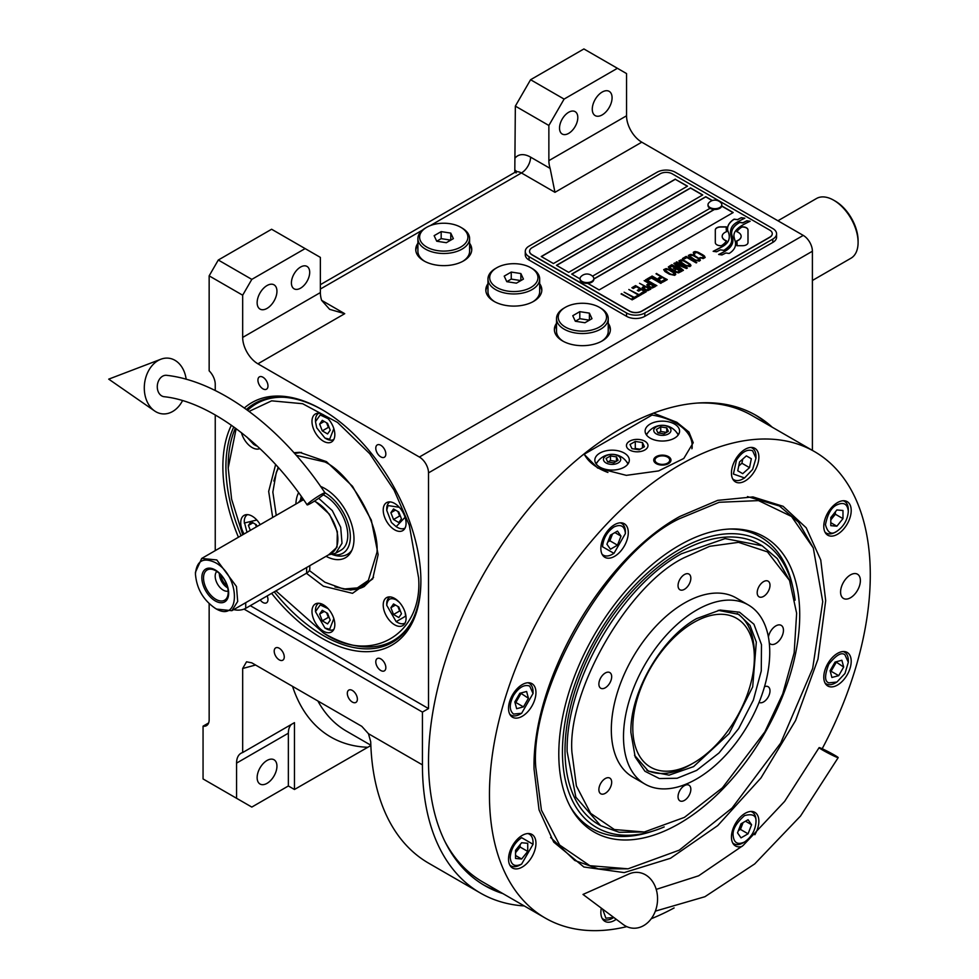 <?xml version="1.0" encoding="UTF-8"?>
<svg xmlns="http://www.w3.org/2000/svg" width="979" height="979" viewBox="0 0 979 979"><rect width="100%" height="100%" fill="white"/><g stroke="black" fill="none" stroke-linecap="round" stroke-linejoin="round"><path stroke-width="1.47" d="M244.358 407.998A140.034 80.853 60 0 1 321.883 409.54L321.883 409.54A140.034 80.853 60 0 1 420.897 581.049A140.034 80.853 60 0 1 321.883 638.21A140.034 80.853 60 0 1 271.611 593.36M238.435 537.238A140.034 80.853 60 0 1 222.869 466.714A140.034 80.853 60 0 1 231.387 425.216M420.897 580.168A137.88 79.605 60 0 1 392.346 642.408A137.88 79.605 60 0 1 323.4 635.579A137.88 79.605 60 0 1 274.255 591.842M241.054 535.721A137.88 79.605 60 0 1 225.916 466.714A137.88 79.605 60 0 1 233.797 426.93M260.206 599.943A7.11 4.1 -120 0 0 262.947 602.477A7.11 4.1 -120 0 0 266.508 602.831A7.11 4.1 -120 0 0 267.157 595.93M380.819 670.517A7.11 4.1 -120 0 0 384.368 670.872A7.11 4.1 -120 0 0 385.457 665.182A7.11 4.1 -120 0 0 380.819 658.916A7.11 4.1 -120 0 0 377.258 658.561A7.11 4.1 -120 0 0 376.169 664.251A7.11 4.1 -120 0 0 380.819 670.517M300.553 267.059A12.923 7.465 -60 0 1 307.014 266.423A12.923 7.465 -60 0 1 308.997 276.788A12.923 7.465 -60 0 1 300.553 288.169A12.923 7.465 -60 0 1 294.092 288.817A12.923 7.465 -60 0 1 292.109 278.452A12.923 7.465 -60 0 1 300.553 267.059M568.664 112.279A12.923 7.465 -60 0 1 575.126 111.63A12.923 7.465 -60 0 1 577.108 121.996A12.923 7.465 -60 0 1 568.664 133.377A12.923 7.465 -60 0 1 562.203 134.025A12.923 7.465 -60 0 1 560.221 123.66A12.923 7.465 -60 0 1 568.664 112.279M267.047 308.397A14 8.089 120 0 0 276.188 296.062A14 8.089 120 0 0 274.047 284.84A14 8.089 120 0 0 267.047 285.538A14 8.089 120 0 0 257.893 297.873A14 8.089 120 0 0 260.047 309.095A14 8.089 120 0 0 267.047 308.397M602.183 114.91A14 8.089 120 0 0 611.324 102.575A14 8.089 120 0 0 609.183 91.353A14 8.089 120 0 0 602.183 92.05A14 8.089 120 0 0 593.029 104.386A14 8.089 120 0 0 595.171 115.608A14 8.089 120 0 0 602.183 114.91M218.293 260.022L251.811 279.382L242.67 295.205L242.67 337.425L320.366 292.574L320.366 257.391L271.611 229.245L218.293 260.022L209.151 275.858L242.67 295.205M209.151 275.858L209.151 370.845A12.923 7.465 60 0 1 215.245 384.319L215.245 390.548M262.947 388.847A7.11 4.1 -120 0 0 266.508 389.201A7.11 4.1 -120 0 0 267.597 383.499A7.11 4.1 -120 0 0 262.947 377.233A7.11 4.1 -120 0 0 259.398 376.878A7.11 4.1 -120 0 0 258.309 382.581A7.11 4.1 -120 0 0 262.947 388.847M380.819 456.887A7.11 4.1 -120 0 0 384.368 457.242A7.11 4.1 -120 0 0 385.457 451.552A7.11 4.1 -120 0 0 380.819 445.286A7.11 4.1 -120 0 0 377.258 444.931A7.11 4.1 -120 0 0 376.169 450.634A7.11 4.1 -120 0 0 380.819 456.887M267.047 783.335A14 8.089 120 0 0 276.188 770.999A14 8.089 120 0 0 274.047 759.777A14 8.089 120 0 0 267.047 760.463A14 8.089 120 0 0 257.893 772.81A14 8.089 120 0 0 260.047 784.032A14 8.089 120 0 0 267.047 783.335M279.235 659.846A7.11 4.1 -120 0 0 282.784 660.201A7.11 4.1 -120 0 0 283.873 654.51A7.11 4.1 -120 0 0 279.235 648.245A7.11 4.1 -120 0 0 275.674 647.89A7.11 4.1 -120 0 0 274.585 653.58A7.11 4.1 -120 0 0 279.235 659.846M352.354 702.065A7.11 4.1 -120 0 0 355.903 702.42A7.11 4.1 -120 0 0 356.992 696.718A7.11 4.1 -120 0 0 352.354 690.452A7.11 4.1 -120 0 0 348.793 690.109A7.11 4.1 -120 0 0 347.704 695.8A7.11 4.1 -120 0 0 352.354 702.065M244.04 609.097L422.426 712.088L428.521 708.576L250.281 605.671M524.279 905.942A280.067 161.694 -60 0 1 480.432 893.068A280.067 161.694 -60 0 1 422.426 764.868L422.426 712.088M209.151 603.688L209.151 719.736A12.923 7.465 60 0 1 206.483 725.647A12.923 7.465 60 0 1 203.057 726.161L203.057 778.941L236.575 798.289L236.575 763.106A21.538 12.433 60 0 1 241.042 753.243A21.538 12.433 60 0 1 242.67 752.545L242.67 668.486L246.537 661.804L251.811 662.844L361.777 726.332L368.459 733.712L370.723 741.801A280.067 161.694 120 0 0 428.631 863.172L480.432 893.068M370.845 745.521L294.459 789.49L294.459 722.649L242.67 752.545M236.575 798.289L251.811 807.075L288.364 785.978L294.459 789.49M288.364 785.978L288.364 733.198A21.538 12.433 -120 0 1 291.412 724.411M516.092 172.965L516.325 171.007L514.978 172.316A12.923 7.465 60 0 1 521.44 172.965L554.958 192.312L550.137 168.412A21.538 12.433 60 0 1 548.864 160.642L626.548 115.791L626.548 73.572L583.9 48.95L530.581 79.727L564.1 99.087L548.864 125.471L548.864 160.642M321.626 300.345L344.73 313.684L329.642 309.34L321.626 300.345A21.538 12.433 60 0 1 320.366 292.574M487.97 283.714A28.012 16.166 0 0 0 485.817 289.931A28.012 16.166 0 0 0 503.108 304.873A28.012 16.166 0 0 0 533.628 301.361A28.012 16.166 0 0 0 541.828 289.931A28.012 16.166 0 0 0 539.674 283.714M485.853 290.812A28.012 16.166 180 0 1 487.97 285.476M541.791 290.812A28.012 16.166 0 0 0 539.674 285.476M515.872 171.619A12.923 7.465 0 0 0 514.819 169.746L514.819 172.402M417.898 243.257A28.012 16.166 0 0 0 415.745 249.474A28.012 16.166 0 0 0 433.036 264.416A28.012 16.166 0 0 0 463.556 260.903A28.012 16.166 0 0 0 471.756 249.474A28.012 16.166 0 0 0 469.602 243.257M415.781 250.355A28.012 16.166 180 0 1 417.898 245.019M471.719 250.355A28.012 16.166 0 0 0 469.602 245.019M554.408 330.388A28.012 16.166 180 0 1 556.525 325.052M610.345 330.388A28.012 16.166 0 0 0 608.228 325.052M556.525 323.29A28.012 16.166 0 0 0 554.371 329.507A28.012 16.166 0 0 0 571.663 344.449A28.012 16.166 0 0 0 602.183 340.937A28.012 16.166 0 0 0 610.382 329.507A28.012 16.166 0 0 0 608.228 323.29M242.67 337.425A21.538 12.433 60 0 0 257.905 363.809L419.379 457.034A12.923 7.465 -120 0 1 428.521 472.869L428.521 708.576M554.958 192.312L641.783 142.175L803.257 235.401A12.923 7.465 60 0 1 812.399 251.236L812.399 450.389M502.876 893.594A271.44 156.726 -60 0 1 484.74 885.603A271.44 156.726 -60 0 1 443.132 668.094A271.44 156.726 -60 0 1 620.453 428.888A271.44 156.726 -60 0 1 756.18 415.451A271.44 156.726 -60 0 1 772.174 427.162M754.65 414.582A271.44 156.726 -60 0 1 769.127 425.412M499.828 891.832A271.44 156.726 -60 0 1 483.222 884.71M215.245 550.614L215.245 414.949M246.427 409.479A137.88 79.605 60 0 1 254.467 403.593A137.88 79.605 60 0 1 322.654 409.993M641.783 142.175A21.538 12.433 60 0 1 626.548 115.791M514.819 169.746L515.346 106.111L530.581 79.727M515.346 106.111L548.864 125.471M305.13 248.593L251.811 279.382M617.406 68.297L564.1 99.087M203.057 726.161L208.637 722.955M716.885 244.799A5.385 3.108 0 0 0 720.691 245.705L721.388 245.705A24.989 14.428 0 0 0 726.479 240.858A9.46 5.458 0 0 1 724.974 240.149A9.46 5.458 0 0 1 722.196 236.282A9.46 5.458 0 0 1 726.589 231.668A37.52 21.66 0 0 1 726.222 228.67A37.52 21.66 0 0 1 726.357 226.847L720.691 226.847A5.385 3.108 0 0 0 715.306 229.955L715.306 242.608A5.385 3.108 0 0 0 716.885 244.799M726.394 240.993A9.46 5.458 180 0 1 724.974 240.32A9.46 5.458 180 0 1 722.196 236.453A9.46 5.458 180 0 1 722.196 236.367M776.58 233.822A12.923 7.465 180 0 0 772.786 228.548L675.302 172.255A12.923 7.465 180 0 0 657.019 172.255L529.052 246.133A12.923 7.465 180 0 0 525.27 251.407A12.923 7.465 180 0 0 529.052 256.682L529.052 260.035L626.548 316.315A12.923 7.465 180 0 0 644.831 316.315L772.786 242.437A12.923 7.465 180 0 0 776.58 237.163L776.58 233.822A12.923 7.465 180 0 1 772.786 239.096L772.786 242.437M529.052 260.035A12.923 7.465 180 0 1 525.27 254.748L525.27 251.407M592.491 276.176L710.032 208.319A6.89 3.977 0 0 1 708.013 205.504L708.013 204.709A6.89 3.977 0 0 0 710.032 207.524A6.89 3.977 180 0 0 717.546 208.392A6.89 3.977 180 0 0 721.804 204.709A6.89 3.977 180 0 0 721.046 202.91A8.187 8.187 0 0 0 708.759 202.91A6.89 3.977 0 0 0 708.013 204.709M541.399 256.596L675.302 179.292L687.331 186.243M556.635 265.395L690.538 188.09L702.567 195.029M721.719 206.092L733.038 212.627M593.837 279.088L714.425 209.469M712.186 200.597L705.761 196.877L571.858 274.193M675.302 179.12L541.24 256.51L553.429 263.547L687.491 186.157L675.302 179.292M714.144 209.457L593.837 278.917M641.783 311.041L769.751 237.163A8.615 4.981 0 0 0 772.272 233.638A8.615 4.981 0 0 0 769.751 230.126L672.255 173.834A8.615 4.981 0 0 0 660.066 173.834L532.099 247.711A8.615 4.981 0 0 0 529.578 251.236A8.615 4.981 0 0 0 532.099 254.748L629.595 311.041A8.615 4.981 0 0 0 641.783 311.041L641.783 311.212A8.615 4.981 180 0 1 629.595 311.212L532.099 254.932A8.615 4.981 180 0 1 529.578 251.407A8.615 4.981 180 0 1 529.578 251.322M702.714 194.943L690.538 187.907L556.476 265.309L568.664 272.346L702.714 194.943M712.382 200.524L705.761 196.706L571.712 274.096L580.045 278.917M587.706 283.335L599.136 289.931L733.185 212.541L721.756 205.933M729.269 236.734A32.772 18.919 180 0 1 729.269 236.82L729.269 236.637A32.772 18.919 0 0 1 729.135 238.411A22.211 12.825 0 0 1 722.367 246.475A255.286 147.388 0 0 1 713.165 251.322L716.53 251.799L720.422 249.841L723.848 250.343A39.552 22.835 0 0 0 729.22 245.9A20.645 11.919 0 0 0 731.656 240.283A20.645 11.919 0 0 0 731.533 238.949L731.533 239.121A771.636 445.494 180 0 1 730.664 234.262A32.503 18.76 180 0 1 730.518 232.464A32.503 18.76 180 0 1 730.518 232.378M729.269 236.637A32.772 18.919 0 0 0 728.29 232.047A23.52 13.584 0 0 1 727.556 228.682A23.52 13.584 0 0 1 728.413 225.048L728.413 225.219A23.52 13.584 0 0 0 727.556 228.768M730.518 232.464L730.518 232.28A32.503 18.76 0 0 1 731.252 228.315A21.354 12.323 0 0 1 737.493 221.939A153.275 88.489 0 0 1 744.835 218.195L741.274 217.693L737.432 219.614L734.128 219.137A24.818 14.33 0 0 0 728.413 225.048M730.518 232.28A32.503 18.76 0 0 0 730.664 234.091A771.636 445.494 0 0 0 731.533 238.949M732.928 240.075A32.796 18.931 180 0 1 732.928 240.173L732.928 239.99A32.796 18.931 0 0 1 732.659 242.376A24.769 14.293 0 0 1 727.226 249.657A53.784 31.059 0 0 1 718.647 254.467L721.964 254.944L725.867 252.986L729.135 253.463A23.386 13.498 0 0 0 735.302 246.084A28.415 16.41 0 0 0 735.584 243.771A28.415 16.41 0 0 0 734.996 240.455L734.996 240.626A62.264 35.942 180 0 1 734.017 236.734A20.216 11.675 180 0 1 733.932 235.694A20.216 11.675 180 0 1 733.932 235.609M732.928 239.99A32.796 18.931 0 0 0 732.194 236.025A24.487 14.134 0 0 1 731.631 232.99A24.487 14.134 0 0 1 732.219 229.906L732.219 230.089A24.487 14.134 0 0 0 731.631 233.075M733.932 235.694L733.932 235.511A20.216 11.675 0 0 1 736.061 230.298A34.008 19.629 0 0 1 742.571 225.109A86.531 49.953 0 0 1 750.134 221.254L746.83 220.777L742.89 222.759L739.781 222.306A25.552 14.746 0 0 0 732.219 229.906M733.932 235.511A20.216 11.675 0 0 0 734.017 236.551A62.264 35.942 0 0 0 734.996 240.455M736.942 245.705L742.62 245.705A5.385 3.108 0 0 0 747.993 242.596L747.993 229.955A5.385 3.108 0 0 0 742.62 226.847L741.911 226.847A24.964 14.416 0 0 0 736.82 231.693A9.46 5.458 0 0 1 741.127 236.282A9.46 5.458 0 0 1 736.722 240.895A37.569 21.685 0 0 1 737.077 243.893A37.569 21.685 0 0 1 736.942 245.705A37.569 21.685 180 0 0 737.077 244.065L737.077 243.893M693.573 253.953L694.601 254.662L694.674 253.059L696.987 252.509L703.571 256.302L702.616 257.636L699.814 257.685L703.228 258.591L705.174 257.465L703.925 255.568L697.146 251.884L693.303 252.264L693.573 253.953M699.275 261.136L700.377 260.243L699.826 258.982L694.686 255.666L691.027 254.369L688.323 255.409L689.571 257.306L694.001 259.986L699.275 261.136M696.204 262.91L696.815 262.556L686.157 256.4L682.473 258.529L683.831 259.313L686.903 257.538L696.204 262.91M689.865 266.569L690.966 265.664L690.428 264.416L685.288 261.087L681.629 259.802L678.924 260.842L680.172 262.739L684.602 265.419L689.865 266.569M673.895 263.473L680.858 269.152L671.851 264.66L682.51 270.816L683.428 270.29L675.437 263.902L686.499 268.515L687.417 267.989L676.758 261.821L676.146 262.176L684.529 267.022L674.715 263.008L673.895 263.473M672.879 270.094L675.412 272.027L678.508 272.872L681.69 271.293L671.031 265.125L668.29 266.973L669.746 268.76L672.879 270.094M674.641 275.356L675.743 274.463L675.204 273.202L670.064 269.886L666.393 268.589L663.701 269.629L664.937 271.526L669.379 274.206L674.641 275.356M656.628 273.447L656.003 273.802L660.996 276.69L658.341 278.22L659.699 279.003L662.367 277.473L665.316 279.174L662.245 280.949L663.603 281.732L667.286 279.602L656.163 273.887M652.124 276.041L651.512 276.396L662.783 282.197L652.124 276.041L651.659 276.494M660.739 283.384L661.363 283.029L650.692 276.873L647.021 278.991L648.379 279.786L651.439 278.012L660.739 283.384M646.201 279.468L645.589 279.823L656.86 285.623L645.736 279.908M648.245 286.663L652.247 288.034L655.428 286.455L644.158 280.643L648.918 283.396L646.801 284.889L648.245 286.663M643.644 289.319L647.645 290.69L650.827 289.111L639.556 283.298L644.317 286.052L642.2 287.545L643.644 289.319M631.896 287.728L633.254 288.511L636.313 286.749L639.948 288.842L637.292 290.371L638.651 291.155L641.306 289.625L644.255 291.326L641.196 293.1L642.554 293.884L646.238 291.766L635.567 285.599L631.896 287.728M636.717 295.939L637.855 296.6L641.734 294.361L640.609 293.7L638.969 294.642L628.824 289.503L638.357 294.997L636.717 295.939M632.018 298.656L633.156 299.317L637.035 297.065L635.897 296.417L634.27 297.359L624.125 292.207L633.658 297.714L632.018 298.656M621.677 293.627L621.065 293.981L632.336 299.782L621.212 294.067M698.908 259.521L697.268 260.463L694.625 259.631L689.938 256.571L690.782 255.299L693.071 255.556L698.284 258.566L698.725 260.059L695.628 260.279L689.791 256.131M689.51 264.942L687.87 265.884L685.214 265.064L680.527 262.005L681.384 260.72L683.66 260.977L688.886 263.987L689.326 265.48L686.23 265.701L680.381 261.564M676.538 269.017L679.72 270.853L677.774 271.978L675.804 271.55L674.604 270.143L676.538 269.017M672.047 269.262L669.758 267.695L671.778 266.276L675.18 268.234L672.047 269.433L669.758 267.695M674.286 273.728L672.646 274.683L669.991 273.851L665.304 270.791L666.161 269.519L668.437 269.776L673.662 272.786L674.103 274.279L671.007 274.499L665.157 270.351M648.257 285.611L650.276 284.179L653.678 286.149L651.206 287.312L648.257 285.611L649.762 287.018L651.745 287.447L653.678 286.149M643.656 288.267L645.687 286.835L649.089 288.805L646.605 289.968L643.656 288.267L644.488 289.282L647.143 290.102L649.089 288.805M772.272 233.736A8.615 4.981 180 0 1 772.272 233.822A8.615 4.981 180 0 1 769.751 237.334L641.783 311.212M529.052 256.682L626.548 312.974L626.548 316.315M772.786 239.096L644.831 312.974A12.923 7.465 180 0 1 626.548 312.974M729.269 236.82A32.772 18.919 180 0 1 729.135 238.582A22.211 12.825 180 0 1 722.367 246.659A255.286 147.388 180 0 1 713.446 251.358M734.128 219.137L734.128 219.32A24.818 14.33 0 0 0 728.413 225.219M737.432 219.614L734.128 219.32M741.274 217.693L737.432 219.785M744.542 218.329L741.274 217.864M731.656 240.369A20.645 11.919 0 0 0 731.533 239.121M735.584 243.857A28.415 16.41 0 0 0 734.996 240.626M749.841 221.389L746.83 220.96L742.89 222.931L739.781 222.49A25.552 14.746 0 0 0 732.219 230.089M732.928 240.173A32.796 18.931 180 0 1 732.659 242.547A24.769 14.293 180 0 1 727.226 249.829A53.784 31.059 180 0 1 718.941 254.516M747.993 242.608L747.993 230.138A5.385 3.108 0 0 0 742.62 227.03L741.911 227.03A24.964 14.416 0 0 0 736.918 231.729M741.127 236.367A9.46 5.458 180 0 1 741.127 236.453A9.46 5.458 180 0 1 736.759 241.067M726.332 227.03L720.691 227.03A5.385 3.108 0 0 0 715.306 230.126M726.553 231.68A37.52 21.66 180 0 1 726.222 228.853A37.52 21.66 180 0 1 726.222 228.756M694.233 251.738L693.303 252.447M694.968 251.579L694.233 251.909M695.824 251.603L694.968 251.75M697.146 251.884L695.824 251.774M698.26 252.288L697.146 252.068M699.495 252.888L698.26 252.472M702.898 254.858L699.495 253.071M703.925 255.568L702.898 255.029M704.635 256.217L703.925 255.739M701.209 257.661L700.438 257.501M701.98 257.746L701.209 257.832M702.616 257.636L701.98 257.918M703.534 257.11L702.616 257.82M700.364 260.267L699.128 258.517L693.45 255.238L690.158 254.528L688.335 255.568M696.669 262.641L686.157 256.571L682.632 258.615M690.954 265.688L689.73 263.951L684.052 260.671L680.76 259.949L678.936 260.989M680.858 269.152L671.998 264.746M683.305 270.363L675.437 263.902M687.27 268.075L676.293 262.274M684.529 267.022L674.017 263.584M681.543 271.379L671.031 265.309L668.339 267.083M679.72 270.853L677.248 272.199L674.519 270.449M675.18 268.234L672.047 269.433M675.73 274.487L674.494 272.737L668.828 269.458L665.536 268.748L663.713 269.788M660.996 276.69L658.5 278.305M665.316 279.174L662.404 281.034M667.127 279.7L656.628 273.63M662.636 282.295L652.124 276.225M661.204 283.115L650.692 277.045L647.168 279.088M656.713 285.709L646.201 279.639M655.281 286.541L644.304 280.74M648.918 283.396L646.838 284.999M650.68 289.197L639.703 283.396M644.317 286.052L642.248 287.642M639.948 288.842L637.439 290.457M644.255 291.326L641.343 293.186M646.079 291.852L635.567 285.782L632.042 287.814M641.588 294.446L640.609 293.871L638.969 294.826L628.983 289.588M638.357 294.997L636.876 296.037M636.888 297.163L635.897 296.588L634.27 297.53L624.272 292.305M633.658 297.714L632.177 298.742M632.189 299.868L621.677 293.798M580.082 278.978A6.89 3.977 180 0 0 580.045 279.382A6.89 3.977 180 0 0 582.064 282.197A6.89 3.977 0 0 0 589.578 283.053A6.89 3.977 0 0 0 593.837 279.382A6.89 3.977 0 0 0 593.8 278.978M582.064 281.401A6.89 3.977 0 0 0 589.578 282.27A6.89 3.977 0 0 0 593.837 278.587A6.89 3.977 0 0 0 593.09 276.788A8.187 8.187 0 0 0 580.804 276.788A6.89 3.977 180 0 0 580.045 278.587A6.89 3.977 180 0 0 582.064 281.401M721.768 205.1A6.89 3.977 180 0 1 721.804 205.504A6.89 3.977 180 0 1 717.546 209.176A6.89 3.977 180 0 1 710.032 208.319M571.944 752.41L576.386 785.966L590.667 813.365L614.359 829.543L644.304 831.991L684.443 817.367L722.392 787.838L764.856 731.864L782.71 693.927L794.165 652.76L796.637 613.246L789.527 580.449L767.438 551.875L738.509 542.342L709.653 546.319L684.443 557.577C628.787 583.9 566.914 691.052 571.944 752.41M789.527 580.449L777.265 558.593L762.176 545.78L725.109 538.585L681.396 553.784C620.343 587.216 565.568 682.082 567.147 751.664L575.836 797.139L600.604 825.64L619.242 832.285L644.304 831.991M696.62 770.412L677.101 778.256L659.344 778.55L644.953 771.268L635.212 757.048L630.88 732.451C629.986 692.41 661.498 637.831 696.62 618.593L720.079 610.052L739.573 612.23L753.94 624.235L761.478 644.623L761.27 670.945L753.365 700.083L738.68 728.56L718.99 752.973L696.62 770.412M718.219 610.333L738.815 614.384L750 625.336L756.326 642.102L752.692 686.891L729.122 733.65L693.573 766.618L669.098 775.135L648.343 771.109L634.527 755.286M696.62 610.076A103.407 59.707 -60 0 1 748.323 604.949A103.407 59.707 -60 0 1 764.183 687.809A103.407 59.707 -60 0 1 696.62 778.941A103.407 59.707 120 0 1 644.916 784.057A103.407 59.707 120 0 1 629.069 701.197A103.407 59.707 120 0 1 696.62 610.076M644.916 784.057L632.74 777.02A103.407 59.707 120 0 1 616.88 694.16A103.407 59.707 120 0 1 684.443 603.04A103.407 59.707 -60 0 1 736.147 597.912L748.323 604.949M769.274 642.946A10.769 6.217 120 0 0 770.449 644.023A10.769 6.217 120 0 0 775.833 643.497A10.769 6.217 120 0 0 782.87 634A10.769 6.217 120 0 0 781.23 625.373A10.769 6.217 120 0 0 775.833 625.899A10.769 6.217 120 0 0 768.417 637.023M605.279 687.784A9.044 5.225 120 0 0 611.19 679.805A9.044 5.225 120 0 0 609.807 672.561A9.044 5.225 120 0 0 605.279 673.014A9.044 5.225 120 0 0 599.368 680.98A9.044 5.225 120 0 0 600.763 688.237A9.044 5.225 120 0 0 605.279 687.784M605.279 793.32A9.044 5.225 120 0 0 611.19 785.354A9.044 5.225 120 0 0 609.807 778.097A9.044 5.225 120 0 0 605.279 778.55A9.044 5.225 120 0 0 599.368 786.516A9.044 5.225 120 0 0 600.763 793.773A9.044 5.225 120 0 0 605.279 793.32M684.443 800.394A9.044 5.225 120 0 0 690.354 792.427A9.044 5.225 120 0 0 688.959 785.17A9.044 5.225 120 0 0 684.443 785.623A9.044 5.225 120 0 0 678.533 793.59A9.044 5.225 120 0 0 679.915 800.846A9.044 5.225 120 0 0 684.443 800.394M759.068 702.371A9.044 5.225 120 0 0 763.596 701.931A9.044 5.225 120 0 0 769.506 693.952A9.044 5.225 120 0 0 768.123 686.707A9.044 5.225 120 0 0 764.501 686.695M763.596 596.382A9.044 5.225 120 0 0 769.506 588.416A9.044 5.225 120 0 0 768.123 581.159A9.044 5.225 120 0 0 763.596 581.612A9.044 5.225 120 0 0 757.685 589.578A9.044 5.225 120 0 0 759.068 596.835A9.044 5.225 120 0 0 763.596 596.382M684.443 589.309A9.044 5.225 120 0 0 690.354 581.342A9.044 5.225 120 0 0 688.959 574.086A9.044 5.225 120 0 0 684.443 574.538A9.044 5.225 120 0 0 678.533 582.517A9.044 5.225 120 0 0 679.915 589.762A9.044 5.225 120 0 0 684.443 589.309M534.044 769.017C532.038 680.197 601.95 559.107 679.867 516.447L717.729 500.355L752.973 496.916L783.102 506.302L806.219 527.803L820.745 559.976L825.689 600.641L817.967 659.185L795.597 720.483L760.952 777.962L717.729 825.591L670.468 858.289L624.223 872.595L583.876 867.002L553.686 842.087L539.037 809.853L534.044 769.017M653.507 413.126L676.819 422.267L688.971 432.057L693.23 442.716L683.795 458.466L658.622 470.911L626.315 475.353L597.606 467.999L583.912 454.048M651.708 413.811L651.708 415.243M822.189 748.739A269.286 155.477 120 0 0 870.282 574.893A269.286 155.477 120 0 0 814.516 451.613L752.056 415.561A269.286 155.477 120 0 0 697.586 403.042M444.699 841.059A269.286 155.477 120 0 0 482.769 881.981L545.23 918.045A269.286 155.477 120 0 0 626.793 926.636M840.582 592.038A14 8.089 -60 0 1 846.688 577.953A14 8.089 -60 0 1 857.482 574.196A14 8.089 -60 0 1 860.382 580.608A14 8.089 -60 0 1 854.275 594.706A14 8.089 -60 0 1 843.482 598.45A14 8.089 -60 0 1 840.582 592.038M814.516 451.613A269.286 155.477 120 0 0 606.992 523.765A269.286 155.477 120 0 0 489.451 794.764A269.286 155.477 120 0 0 545.23 918.045M651.243 918.73A269.286 155.477 120 0 0 674.103 907.937M508.529 708.355A19.384 11.197 120 0 0 512.543 717.228A19.384 11.197 120 0 0 527.485 712.039A19.384 11.197 120 0 0 535.954 692.52A19.384 11.197 120 0 0 531.94 683.648A19.384 11.197 120 0 0 516.998 688.849A19.384 11.197 120 0 0 508.529 708.355M600.861 548.424A19.384 11.197 120 0 0 604.887 557.308A19.384 11.197 120 0 0 619.829 552.107A19.384 11.197 120 0 0 628.285 532.6A19.384 11.197 120 0 0 624.272 523.716A19.384 11.197 120 0 0 609.33 528.917A19.384 11.197 120 0 0 600.861 548.424M731.448 473.041A19.384 11.197 120 0 0 735.462 481.913A19.384 11.197 120 0 0 750.404 476.712A19.384 11.197 120 0 0 758.872 457.205A19.384 11.197 120 0 0 754.858 448.333A19.384 11.197 120 0 0 739.916 453.522A19.384 11.197 120 0 0 731.448 473.041M823.78 526.347A19.384 11.197 120 0 0 827.806 535.219A19.384 11.197 120 0 0 842.748 530.031A19.384 11.197 120 0 0 851.204 510.512A19.384 11.197 120 0 0 847.19 501.64A19.384 11.197 120 0 0 832.248 506.828A19.384 11.197 120 0 0 823.78 526.347M823.78 677.125A19.384 11.197 120 0 0 827.806 686.01A19.384 11.197 120 0 0 842.748 680.809A19.384 11.197 120 0 0 851.204 661.302A19.384 11.197 120 0 0 847.19 652.43A19.384 11.197 120 0 0 832.248 657.619A19.384 11.197 120 0 0 823.78 677.125M754.858 834.732A19.384 11.197 120 0 0 758.872 821.234A19.384 11.197 120 0 0 754.858 812.35A19.384 11.197 120 0 0 739.916 817.551A19.384 11.197 120 0 0 731.448 837.057A19.384 11.197 120 0 0 735.462 845.942A19.384 11.197 120 0 0 742.143 846.333M601.326 908.145A19.384 11.197 120 0 0 600.861 912.452A19.384 11.197 120 0 0 604.887 921.325A19.384 11.197 120 0 0 616.244 919.293M508.529 859.146A19.384 11.197 120 0 0 512.543 868.018A19.384 11.197 120 0 0 527.485 862.817A19.384 11.197 120 0 0 535.954 843.311A19.384 11.197 120 0 0 531.94 834.438A19.384 11.197 120 0 0 516.998 839.627A19.384 11.197 120 0 0 508.529 859.146M535.77 767.316L541.424 810.11L559.658 845.061L589.872 865.693L628.065 868.814L679.255 850.164L732.072 808.03L780.716 743.061L812.668 668.437L822.739 601.632L813.304 547.971L791.509 516.459L758.529 500.599L719.149 502.288L679.255 518.797C608.265 552.376 529.358 689.045 535.77 767.316M550.651 837.486L574.795 860.492L598.414 868.911L628.065 868.814M813.28 547.91L798.558 522.235L779.455 506.008L747.466 496.598M679.255 545.376A170.37 98.365 120 0 0 570.757 807.553A170.37 98.365 120 0 0 679.255 823.584A170.37 98.365 -60 0 0 796.698 647.67A170.37 98.365 -60 0 0 731.594 528.966A170.37 98.365 -60 0 0 679.255 545.376M795.095 600.2A165.194 95.379 -60 0 0 793.235 589.162A165.194 95.379 -60 0 0 679.255 549.598A165.194 95.379 120 0 0 563.158 736.661A165.194 95.379 120 0 0 653.703 830.841L650.215 831.954A168.388 97.227 -60 0 1 569.9 805.95M729.783 529.027A168.388 97.227 -60 0 1 792.452 585.589L793.235 589.162M653.703 830.841A165.194 95.379 120 0 0 664.19 826.925M762.176 545.78L760.047 544.544A161.572 93.286 -60 0 0 679.255 552.548A161.572 93.286 120 0 0 573.706 694.931A161.572 93.286 120 0 0 598.475 824.404L600.604 825.64M607.935 472.441A54.934 31.72 180 0 1 598.365 468.035A54.934 31.72 180 0 1 584.316 454.158L652.026 415.059A54.934 31.72 180 0 1 676.061 423.173A54.934 31.72 180 0 1 692.153 445.604A54.934 31.72 180 0 1 691.884 448.749M584.316 454.158L584.316 454.843M624.272 453.081A17.23 9.949 0 0 0 605.487 450.927A17.23 9.949 0 0 0 594.84 460.118A17.23 9.949 0 0 0 599.894 467.154A17.23 9.949 0 0 0 618.679 469.308A17.23 9.949 0 0 0 629.313 460.118A17.23 9.949 0 0 0 624.272 453.081M674.531 424.054A17.23 9.949 0 0 0 655.759 421.9A17.23 9.949 0 0 0 645.112 431.09A17.23 9.949 0 0 0 650.166 438.127A17.23 9.949 0 0 0 668.951 440.281A17.23 9.949 0 0 0 679.585 431.09A17.23 9.949 0 0 0 674.531 424.054M668.449 456.593A8.615 4.981 180 0 1 670.97 460.118A8.615 4.981 180 0 1 665.647 464.707A8.615 4.981 180 0 1 656.26 463.63A8.615 4.981 180 0 1 653.727 460.118A8.615 4.981 180 0 1 659.051 455.516A8.615 4.981 180 0 1 668.449 456.593M644.831 441.211A10.769 6.217 0 0 0 633.095 439.852A10.769 6.217 0 0 0 626.438 445.604A10.769 6.217 0 0 0 629.595 449.997A10.769 6.217 0 0 0 641.331 451.343A10.769 6.217 0 0 0 647.988 445.604A10.769 6.217 0 0 0 644.831 441.211L644.831 441.211A10.769 6.217 0 0 0 629.595 441.211A10.769 6.217 0 0 0 629.595 449.997A10.769 6.217 0 0 0 644.831 449.997A10.769 6.217 0 0 0 644.831 441.211L644.831 441.211M595.954 463.63A17.23 9.949 180 0 1 597.569 461.782M628.2 463.63A17.23 9.949 0 0 0 626.584 461.782M646.226 434.615A17.23 9.949 180 0 1 647.841 432.755M678.471 434.615A17.23 9.949 0 0 0 676.856 432.755M646.495 434.994A16.374 9.447 180 0 1 646.764 434.456A17.842 17.842 0 0 1 677.933 434.456A16.374 9.447 0 0 1 678.202 434.994M656.26 433.905A8.615 4.981 180 0 1 656.26 426.868A8.615 4.981 180 0 1 668.449 426.868A8.615 4.981 0 0 1 668.449 433.905A8.615 4.981 0 0 1 656.26 433.905M656.346 429.463L657.949 432.926L663.958 433.856L668.351 431.323L666.748 427.847L660.739 426.917L656.346 429.463M660.739 426.917L660.739 431.494L658.194 432.963M666.503 432.388L660.739 431.494M666.748 427.847L666.748 432.241M596.223 464.022A16.374 9.447 180 0 1 596.492 463.483A17.842 17.842 0 0 1 627.661 463.483A16.374 9.447 0 0 1 627.931 464.022M605.989 462.932A8.615 4.981 180 0 1 605.989 455.896A8.615 4.981 180 0 1 618.177 455.896A8.615 4.981 0 0 1 618.177 462.932A8.615 4.981 0 0 1 605.989 462.932M606.074 458.478L607.678 461.953L613.686 462.883L618.092 460.338L616.476 456.875L610.468 455.945L606.074 458.478M610.468 455.945L610.468 460.522L607.922 461.99M616.232 461.403L610.468 460.522M616.476 456.875L616.476 461.268M669.085 458.38A7.379 4.259 180 0 1 666.528 463.618A7.379 4.259 180 0 1 657.142 463.128A7.379 4.259 0 0 1 655.624 458.38A7.379 4.259 0 0 1 667.568 457.107A7.379 4.259 180 0 1 669.085 458.38L670.211 459.849A8.615 4.981 180 0 1 670.835 460.999M655.624 458.38L654.486 459.849A8.615 4.981 0 0 0 653.874 460.999M631.932 448.651L639.14 449.765L644.427 446.718L642.493 442.557L635.285 441.443L630.011 444.49L631.932 448.651M635.285 441.443L635.285 448.48L634.343 449.018M640.095 449.226L635.285 448.48M642.493 442.557L642.493 447.831M625.397 533.567L625.397 533.567C624.663 526.029 620.857 523.826 613.968 526.971C607.078 531.781 603.272 538.377 602.538 546.759L613.968 553.355L625.397 533.567L625.397 531.805A18.307 10.573 120 0 0 621.604 523.422A18.307 10.573 120 0 0 620.197 522.823M602.073 554.212A18.307 10.573 120 0 0 603.284 555.142A18.307 10.573 120 0 0 612.45 554.236L613.968 553.355M617.48 545.168L621.004 536.1L617.48 531.095L610.455 535.158L606.931 544.226L610.455 549.231L617.48 545.168L609.868 540.763L612.511 533.971M621.004 536.1L614.91 532.576M607.812 541.95L609.868 540.763M513.559 695.42C509.19 704.158 509.19 710.375 513.559 714.083L521.636 713.287L533.053 693.499L529.712 686.095C524.328 684.174 518.943 687.282 513.559 695.42M509.729 714.144A18.307 10.573 120 0 0 510.952 715.074L510.952 715.074A18.307 10.573 120 0 0 520.106 714.156L521.636 713.287M509.9 714.462L510.952 715.074L509.9 714.462M533.053 693.499L533.053 691.737A18.307 10.573 120 0 0 529.26 683.354L528.207 682.742L529.26 683.354A18.307 10.573 120 0 0 527.852 682.755M528.427 698.272L526.604 691.468L519.812 693.291L514.832 701.906L516.655 708.71L523.459 706.887L528.427 698.272L520.595 693.083M523.459 706.887L515.835 702.494L520.816 693.866M515.052 702.702L515.835 702.494M520.106 864.946L521.636 864.065L533.053 844.277L521.636 837.681C514.746 842.503 510.928 849.099 510.206 857.469C510.928 865.008 514.746 867.21 521.636 864.065L520.106 864.946A18.307 10.573 120 0 0 520.118 864.934A18.307 10.573 120 0 1 510.952 865.852A18.307 10.573 120 0 1 509.729 864.934M533.053 844.277L533.053 842.515A18.307 10.573 120 0 0 529.26 834.132A18.307 10.573 120 0 0 527.852 833.545M527.73 843.298L521.636 842.748L515.541 850.335L515.541 858.448L521.636 858.999L527.73 851.424L527.73 843.298M527.73 851.424L520.106 847.019L520.106 844.644M515.541 852.709L520.106 847.019M521.636 858.999L515.541 855.475M602.623 909.124L605.891 918.18L613.796 917.47M602.073 918.241A18.307 10.573 120 0 0 603.284 919.159L603.284 919.159A18.307 10.573 120 0 0 612.45 918.253L613.809 917.47M755.972 822.201L755.972 822.201C756.62 815.58 752.814 813.39 744.554 815.605C736.281 822.935 732.476 829.531 733.124 835.393C733.846 842.931 737.664 845.122 744.554 841.989L744.554 841.989C751.444 837.167 755.25 830.571 755.972 822.201L755.972 820.439A18.307 10.573 120 0 0 752.178 812.056A18.307 10.573 120 0 0 750.771 811.456M732.647 842.846A18.307 10.573 120 0 0 733.871 843.776A18.307 10.573 120 0 0 743.024 842.87L744.542 841.989L743.024 842.87A18.307 10.573 120 0 0 743.037 842.858M741.03 823.792L737.517 832.86L741.03 837.865L748.066 833.802L751.591 824.734L748.066 819.729L741.03 823.792M751.591 824.734L745.496 821.21M748.066 833.802L740.454 829.397L743.085 822.605M738.399 830.584L740.454 829.397M844.963 673.528L848.316 662.269L844.963 654.865C841.61 651.867 836.213 654.975 828.809 664.203C824.526 675.229 824.526 681.445 828.809 682.852L836.886 682.057L844.963 673.528M848.316 662.269L848.316 660.507A18.307 10.573 120 0 0 844.522 652.124L844.522 652.124A18.307 10.573 120 0 0 843.115 651.537M843.47 651.512L844.522 652.124L843.47 651.512M824.991 682.926A18.307 10.573 120 0 0 826.203 683.844L825.15 683.232L826.203 683.844A18.307 10.573 120 0 0 835.368 682.938L836.886 682.057M830.094 670.688L831.905 677.48L838.709 675.657L843.678 667.042L841.867 660.25L835.063 662.073L830.094 670.688M843.678 667.042L835.858 661.853M838.709 675.657L831.085 671.264L836.066 662.648M830.302 671.472L831.085 671.264M835.368 532.148L836.886 531.267C843.776 526.457 847.581 519.861 848.316 511.479L848.316 511.479C847.581 503.952 843.776 501.75 836.886 504.883C831.489 507.257 827.671 513.853 825.456 524.671C827.671 532.943 831.489 535.146 836.886 531.267L835.368 532.148A18.307 10.573 120 0 1 826.203 533.053A18.307 10.573 120 0 1 824.991 532.135M848.316 509.729L848.316 511.479L848.316 509.729A18.307 10.573 120 0 0 844.522 501.346A18.307 10.573 120 0 0 843.115 500.746M830.792 525.662L836.886 526.2L842.98 518.625L842.98 510.5L836.886 509.949L830.792 517.536L830.792 525.662M836.886 526.2L830.792 522.688M842.98 518.625L835.368 514.232L835.368 511.846M830.792 519.91L835.368 514.232M752.631 450.781C747.246 448.847 741.862 451.968 736.477 460.106L733.393 474.032L744.554 477.96L752.631 469.43L755.972 458.172L752.631 450.781M755.972 458.172L755.972 456.41A18.307 10.573 120 0 0 752.178 448.027L752.178 448.027A18.307 10.573 120 0 0 750.771 447.44M732.647 478.829A18.307 10.573 120 0 0 733.871 479.747A18.307 10.573 120 0 0 743.024 478.841L744.554 477.96M742.731 473.665L749.522 467.644L751.346 458.747L746.365 455.871L739.573 461.892L737.75 470.789L742.731 473.665M749.522 467.644L741.911 463.238L742.767 459.065M738.717 466.065L741.911 463.238M751.346 458.747L746.365 455.871M754.356 657.655A85.956 49.623 120 0 1 693.585 762.922A85.956 49.623 120 0 1 640.939 758.223A85.956 49.623 -60 0 1 663.187 649.505A85.956 49.623 -60 0 1 746.218 627.258A85.956 49.623 120 0 1 754.356 657.655L754.356 653.96A90.484 52.242 120 0 0 745.79 621.971A90.484 52.242 -60 0 0 737.187 613.515M646.764 770.13A90.484 52.242 120 0 0 690.379 764.77L693.585 762.922M275.919 590.875L323.413 632.936C370.515 665.047 422.867 634.82 418.62 577.965L409.271 525.087L394.109 490.198L369.732 453.693L337.535 422.438L302.621 403.715L271.648 400.839L249.058 411.4M323.413 632.936L324.93 633.817A136.803 78.981 -120 0 0 393.325 640.596A136.803 78.981 -120 0 0 412.673 619.793M293.957 452.714L299.623 452.335L326.46 461.647L352.513 486.282L371.31 520.082L378.139 554.603L372.705 578.919L352.513 593.335L323.413 586.201L306.415 573.266M373.562 577.267L364.151 586.543L350.739 590.068L334.965 586.935M273.826 481.019L278.122 467.338M294.63 453.473L301.495 452.433M272.676 517.463L268.674 491.397L275.625 464.572M284.216 397.29A136.803 78.981 -120 0 0 256.535 403.642A136.803 78.981 -120 0 0 247.626 410.348M235.413 428.104A136.803 78.981 -120 0 0 228.193 466.273L228.193 467.986M324.881 633.792A136.803 78.981 -120 0 0 324.93 633.817L323.449 632.96M236.147 428.643L228.193 468.035L231.631 499.29L242.719 534.754M406.077 523.227A16.153 9.325 -120 0 0 399.016 506.975A16.153 9.325 -120 0 0 386.57 502.643A16.153 9.325 -120 0 0 383.217 510.035A16.153 9.325 -120 0 0 390.278 526.298A16.153 9.325 -120 0 0 402.724 530.63A16.153 9.325 -120 0 0 406.077 523.227M406.077 618.214A16.153 9.325 -120 0 0 399.016 601.963A16.153 9.325 -120 0 0 386.57 597.631A16.153 9.325 -120 0 0 383.217 605.022A16.153 9.325 -120 0 0 390.278 621.286A16.153 9.325 -120 0 0 402.724 625.618A16.153 9.325 -120 0 0 406.077 618.214M334.83 624.578A16.153 9.325 -120 0 0 327.781 608.326A16.153 9.325 -120 0 0 315.324 603.994A16.153 9.325 -120 0 0 311.983 611.385A16.153 9.325 -120 0 0 319.032 627.649A16.153 9.325 -120 0 0 331.489 631.981A16.153 9.325 -120 0 0 334.83 624.578M260.218 524.658A16.153 9.325 -120 0 0 244.089 515.37A16.153 9.325 -120 0 0 240.736 522.762A16.153 9.325 -120 0 0 244.065 533.983M241.421 432.657A16.153 9.325 -120 0 0 259.876 448.566M334.83 434.615A16.153 9.325 -120 0 0 327.781 418.351A16.153 9.325 -120 0 0 315.324 414.019A16.153 9.325 -120 0 0 311.983 421.411A16.153 9.325 -120 0 0 319.032 437.674A16.153 9.325 -120 0 0 331.489 442.006A16.153 9.325 -120 0 0 334.83 434.615M309.352 570.512L324.93 582.26L343.519 589.04L357.372 587.902L368.349 580.412L377.013 552.193C379.338 523.777 350.702 474.166 324.93 461.978L296.282 455.345M278.611 467.876L276.274 472.563L272.847 492.045L276.249 515.395M278.391 467.644A75.407 43.529 -120 0 0 277.253 470.165L276.274 472.563M343.543 589.04L346.089 589.382A75.407 43.529 -120 0 0 364.457 586.36M326.044 556.305A41.106 23.729 60 0 0 351.106 551.813A41.106 23.729 60 0 0 353.994 538.903A41.106 23.729 -120 0 0 320.622 486.441M298.607 492.694A41.106 23.729 -120 0 0 295.891 504.063M300.504 499.682L300.92 497.809A39.136 22.59 60 0 1 301.275 496.39M351.926 550.149A39.136 22.59 60 0 1 333.974 555.069L332.15 554.493M332.322 554.457A35.929 20.743 60 0 0 350.335 536.786A35.929 20.743 -120 0 0 324.979 492.804M301.654 496.916A35.929 20.743 -120 0 0 300.614 499.547M328.516 554.873L335.76 553.184L341.084 550.1A32.319 18.662 60 0 0 347.778 535.317A32.319 18.662 -120 0 0 323.254 494.836M246.818 437.001L253.696 444.405L256.645 445.555M254.907 445.102L253.696 444.405L254.907 445.102A15.077 8.701 -120 0 0 257.318 446.179M247.369 514.721L247.528 514.624A15.077 8.701 -120 0 0 247.369 514.721A15.077 8.701 -120 0 0 244.248 521.623L246.989 532.295M256.816 520.008L244.248 523.031M257.012 526.506L256.327 524.732L251.052 521.685L248.409 525.442L250.33 530.361M255.384 524.181L256.425 526.849M248.409 525.442L252.986 522.798M328.063 608.62L320.206 604.936L315.483 611.655L324.93 628.016L329.654 629.277L333.839 618.63M318.603 603.345L318.762 603.248A15.077 8.701 -120 0 0 318.603 603.345A15.077 8.701 -120 0 0 315.483 610.247L315.483 611.655M324.93 628.016L326.154 628.714A15.077 8.701 -120 0 0 331.477 630.146A15.077 8.701 -120 0 0 333.692 629.46A15.077 8.701 -120 0 0 333.851 629.362L333.692 629.46M322.287 620.857L327.573 623.904L330.204 620.148L327.573 613.356L322.287 610.309L319.656 614.066L322.287 620.857L328.381 617.345L329.323 617.884M326.631 612.805L328.381 617.345M319.656 614.066L324.22 611.422M399.297 602.256L396.165 599.833C390.474 597.239 387.329 599.062 386.729 605.291L386.729 603.884A15.077 8.701 -120 0 1 389.85 596.982A15.077 8.701 -120 0 1 390.009 596.884L389.85 596.982M386.729 605.291L396.165 621.653L397.388 622.35A15.077 8.701 -120 0 0 404.927 623.097A15.077 8.701 -120 0 0 405.086 622.999L404.927 623.097M396.165 621.653L405.612 616.195L405.086 612.267M398.808 617.541L401.451 613.784L398.808 606.992L393.534 603.945L390.89 607.702L393.534 614.494L398.808 617.541M393.534 614.494L399.628 610.982L400.57 611.52M397.866 606.442L399.628 610.982M390.89 607.702L395.467 605.059M399.297 507.281L387.99 505.58L386.729 510.304L391.453 522.48L396.165 526.665L405.086 517.279M389.85 501.994L390.009 501.897A15.077 8.701 -120 0 0 389.85 501.994A15.077 8.701 -120 0 0 388.149 503.561A15.077 8.701 -120 0 0 386.729 508.896L386.729 510.304M396.165 526.665L397.388 527.363A15.077 8.701 -120 0 0 404.927 528.109A15.077 8.701 -120 0 0 405.086 528.011M401.451 518.809L398.808 512.005L393.534 508.958L390.89 512.715L393.534 519.506L398.808 522.553L401.451 518.809M393.534 519.506L399.628 515.994L400.57 516.533M397.866 511.454L399.628 515.994M390.89 512.715L395.467 510.071M328.063 418.657L320.206 414.961L315.483 421.68L316.755 427.86L324.93 438.041L329.654 439.302L333.839 428.667M324.93 438.041L326.154 438.739A15.077 8.701 -120 0 0 331.477 440.171A15.077 8.701 -120 0 0 333.692 439.485A15.077 8.701 -120 0 0 333.851 439.387L333.692 439.485M318.603 413.371L318.762 413.273A15.077 8.701 -120 0 0 318.603 413.371A15.077 8.701 -120 0 0 315.483 420.272L315.483 421.68M327.573 423.381L322.287 420.334L319.656 424.091L322.287 430.882L327.573 433.93L330.204 430.185L327.573 423.381M322.287 430.882L328.381 427.37L329.323 427.909M326.631 422.83L328.381 427.37M319.656 424.091L324.22 421.447M195.445 574.012C196.62 588.575 203.216 600.005 215.245 608.314C240.797 624.48 240.797 575.909 215.245 562.57C203.216 556.99 196.62 560.796 195.445 574.012L195.445 572.25L201.698 558.446L216.775 559.939L236.477 586.519L237.689 601.449L231.852 610.688L216.628 609.097M215.343 608.363L216.775 609.195M335.76 553.184L342.014 543.284L340.704 527.289L332.297 510.585L318.664 498.299M302.364 497.919L298.362 502.631M328.65 554.799L337.021 547.224L337.351 531.67L329.495 514.269L314.773 500.905M303.38 499.376L298.485 502.557M314.332 501.187A30.165 17.414 60 0 1 316.547 502.325A30.165 17.414 60 0 1 336.25 528.905A30.165 17.414 60 0 1 331.636 553.074L231.852 610.688M201.698 558.446L301.471 500.832A30.165 17.414 60 0 1 303.723 499.877M215.245 600.922A18.956 10.94 -120 0 0 228.658 593.188A18.956 10.94 -120 0 0 215.245 569.962A18.956 10.94 -120 0 0 201.845 577.708A18.956 10.94 -120 0 0 215.245 600.922M215.869 570.843A17.451 10.071 60 0 1 227.397 596.823A17.451 10.071 60 0 1 215.869 599.332A17.451 10.071 -120 0 1 203.73 580.669A17.451 10.071 -120 0 1 211.464 569.24A17.451 10.071 -120 0 1 215.869 570.843M228.168 591.059A11.418 6.596 60 0 1 223.249 590.141A11.418 6.596 -120 0 1 216.016 580.767A11.418 6.596 -120 0 1 216.848 571.455M227.691 587.877A11.418 6.596 60 0 1 227.434 587.73A11.418 6.596 -120 0 1 219.369 573.449M221.046 575.15A9.044 5.225 -120 0 0 227.067 585.564M309.805 565.678L309.805 568.738A10.769 6.217 180 0 1 306.647 573.131L245.717 608.314A10.769 6.217 180 0 1 233.736 609.599M563.366 341.377A25.858 14.93 180 0 1 556.525 331.269L556.525 318.603A25.858 14.93 180 0 1 564.1 308.055L565.311 307.345A24.132 13.926 180 0 1 599.442 307.345L600.653 308.055L599.442 307.345A24.132 13.926 0 0 1 599.442 327.047A24.132 13.926 0 0 1 565.311 327.047A24.132 13.926 180 0 1 565.311 307.345M601.387 341.377A25.858 14.93 0 0 0 608.228 331.269L608.228 318.603A25.858 14.93 0 0 0 600.653 308.055M608.228 318.603A25.858 14.93 0 0 1 592.271 332.395A25.858 14.93 0 0 1 564.1 329.152A25.858 14.93 180 0 1 556.525 318.603M575.334 321.259L584.952 322.74L591.989 318.689L589.407 313.133L579.801 311.652L572.764 315.715L575.334 321.259L579.801 318.689L579.801 311.652M589.407 313.133L589.407 320.17L579.801 318.689M494.811 301.801A25.858 14.93 180 0 1 487.97 291.693L487.97 279.027A25.858 14.93 180 0 1 495.545 268.466L496.757 267.769A24.132 13.926 180 0 1 530.887 267.769L532.099 268.466L530.887 267.769A24.132 13.926 0 0 1 530.887 287.471A24.132 13.926 0 0 1 496.757 287.471A24.132 13.926 180 0 1 496.757 267.769M532.833 301.801A25.858 14.93 0 0 0 539.674 291.693L539.674 279.027A25.858 14.93 0 0 0 532.099 268.466M539.674 279.027A25.858 14.93 0 0 1 523.716 292.819A25.858 14.93 0 0 1 495.545 289.576A25.858 14.93 180 0 1 487.97 279.027M506.792 281.683L516.398 283.164L523.435 279.101L520.865 273.557L511.246 272.064L504.209 276.127L506.792 281.683L511.246 279.101L511.246 272.064M520.865 273.557L520.865 280.594L511.246 279.101M424.739 261.344A25.858 14.93 180 0 1 417.898 251.236L417.898 238.57A25.858 14.93 180 0 1 425.473 228.021L426.685 227.312A24.132 13.926 180 0 1 460.815 227.312L462.027 228.021L460.815 227.312A24.132 13.926 0 0 1 460.815 247.014A24.132 13.926 0 0 1 426.685 247.014A24.132 13.926 180 0 1 426.685 227.312M462.761 261.344A25.858 14.93 0 0 0 469.602 251.236L469.602 238.57A25.858 14.93 0 0 0 462.027 228.021M469.602 238.57A25.858 14.93 0 0 1 453.644 252.362A25.858 14.93 0 0 1 425.473 249.119A25.858 14.93 180 0 1 417.898 238.57M436.72 241.226L446.326 242.706L453.363 238.643L450.781 233.1L441.174 231.619L434.138 235.67L436.72 241.226L441.174 238.643L441.174 231.619M450.781 233.1L450.781 240.136L441.174 238.643M320.806 494.701A10.769 1.003 146.2 0 0 311.469 500.856A10.769 1.003 146.2 0 0 307.112 504.846A10.769 1.003 146.2 0 0 311.334 503.01A10.769 1.003 146.2 0 0 320.671 496.855A10.769 1.003 146.2 0 0 325.016 492.865A10.769 1.003 146.2 0 0 320.806 494.701M325.016 492.865C281.952 428.007 220.483 381.418 166.687 375.324A10.769 8.065 96.9 0 0 162.587 376.217A10.769 8.065 96.9 0 0 157.313 387.782A10.769 8.065 96.9 0 0 164.093 396.703C209.151 401.378 267.132 444.136 307.112 504.846M186.169 379.252A28.012 20.975 96.9 0 0 160.874 359.232A28.012 20.975 96.9 0 0 158.108 360.541A28.012 20.975 96.9 0 0 144.378 385.383A28.012 20.975 96.9 0 0 154.596 410.947A28.012 20.975 96.9 0 0 172.659 411.486A28.012 20.975 96.9 0 0 182.547 400.631M834.414 755.066A10.769 0.636 27.6 0 0 824.526 749.841A10.769 0.636 27.6 0 0 819.105 747.65A10.769 0.636 27.6 0 0 822.886 750.22A10.769 0.636 27.6 0 0 832.762 755.433A10.769 0.636 27.6 0 0 838.195 757.624A10.769 0.636 27.6 0 0 834.414 755.066M645.455 874.798A28.012 22.174 96.4 0 1 655.11 911.73A28.012 22.174 96.4 0 1 625.165 925.791A28.012 22.174 96.4 0 1 623.207 924.506L582.994 894.439L628.861 874.014A28.012 22.174 96.4 0 1 645.455 874.798M777.926 220.777L816.486 198.517A34.473 19.898 60 0 1 833.729 200.23L835.246 201.099A32.319 18.662 60 0 1 858.093 240.687L858.093 242.437A34.473 19.898 60 0 1 850.959 258.223L812.399 280.483M833.729 200.23A34.473 19.898 60 0 1 858.093 242.437M368.459 733.712L422.426 764.868M242.67 668.486L255.592 665.022M317.881 700.988A206.814 119.401 120 0 0 346.431 731.129L370.833 745.215M292.55 686.365A219.737 126.866 120 0 0 367.578 747.271M236.575 763.106L288.364 733.198M430.209 225.635L521.44 172.965A12.923 7.465 120 0 0 530.581 157.13L550.137 168.412M257.905 363.809L344.73 313.684M803.257 235.401L419.379 457.034M422.451 230.114L320.366 289.05M812.399 251.236L428.521 472.869M515.346 157.778A25.858 14.93 60 0 1 530.581 157.13M644.831 312.974L644.831 316.315M306.647 567.502L306.647 573.131M245.717 602.685L245.717 608.314M514.978 172.316L320.366 284.681M593.837 279.382L593.837 278.587M580.045 279.382L580.045 278.587M721.804 205.504L721.804 204.709M692.153 448.113L692.153 445.604M602.232 554.53L603.284 555.142M620.551 522.81L621.604 523.422M528.207 833.533L529.26 834.132M509.9 865.24L510.952 865.852M602.232 918.559L603.284 919.159M751.126 811.444L752.178 812.056M732.818 843.164L733.871 843.776M825.15 532.454L826.203 533.053M843.47 500.734L844.522 501.346M732.818 479.135L733.871 479.747M751.126 447.427L752.178 448.027M256.535 403.642L263.608 399.567M393.325 640.596L400.411 636.509M154.596 410.947L108.718 379.142L160.874 359.232M819.105 747.65L784.632 801.385L743.061 845.538L698.639 875.801L656.224 889.385M838.195 757.624L800.528 816.033L754.711 863.919L704.917 896.715L655.343 911.143"/></g></svg>
